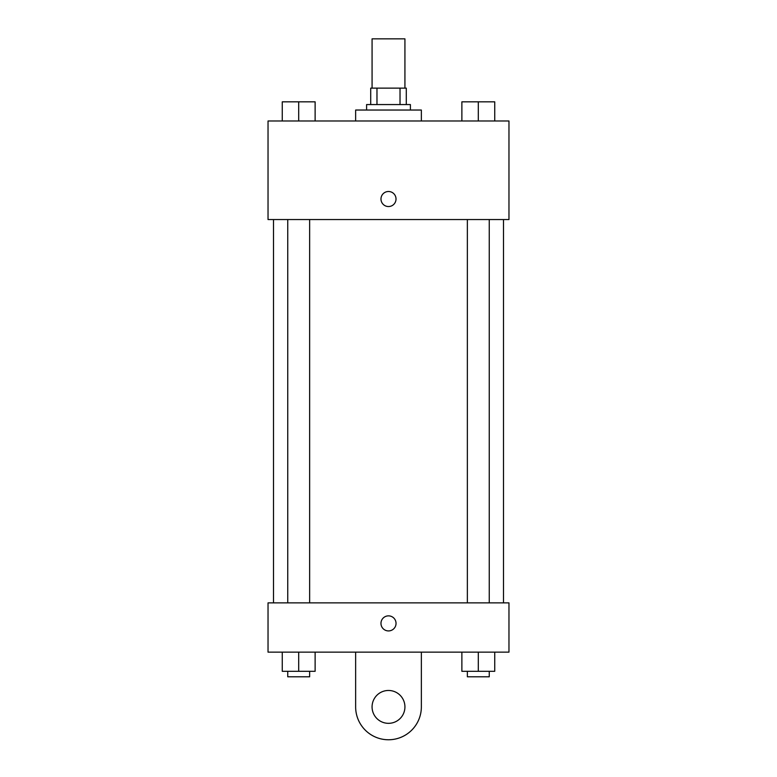 <?xml version="1.0" encoding="UTF-8"?>
<svg xmlns="http://www.w3.org/2000/svg" width="777" height="777" viewBox="0 0 777 777"><rect width="100%" height="100%" fill="white"/><g stroke="black" fill="none" stroke-linecap="round" stroke-linejoin="round"><path stroke-width="1.17" d="M404.924 88.131L404.924 38.85L372.076 38.85L372.076 88.131M376.971 104.565L376.971 88.131L370.707 88.131L370.707 104.565L370.707 88.131M376.971 88.131L406.293 88.131L406.293 104.565M400.029 104.565L400.029 88.131M366.598 110.033L366.598 104.565L410.402 104.565L410.402 110.033M421.357 120.989L421.357 110.033L355.643 110.033L355.643 120.989M268.036 120.989L508.964 120.989L508.964 219.551L268.036 219.551L268.036 120.989M388.5 206.546A7.527 7.527 0 0 1 381.983 195.26A7.527 7.527 0 0 1 395.017 195.26A7.527 7.527 0 0 1 388.5 206.546M268.036 602.865L508.964 602.865L508.964 652.146L268.036 652.146L268.036 602.865L508.964 602.865M461.878 120.989L461.878 101.826L494.735 101.826L494.735 120.989L494.735 101.826M478.302 120.989L478.302 101.826M489.257 101.826L467.356 101.826M282.265 120.989L282.265 101.826L315.122 101.826L315.122 120.989L315.122 101.826M298.698 120.989L298.698 101.826M309.644 101.826L287.743 101.826M461.878 652.146L461.878 671.309L494.735 671.309L494.735 652.146L494.735 671.309M478.302 671.309L478.302 652.146M489.257 671.309L489.257 676.786L467.356 676.786L467.356 671.309M282.265 652.146L282.265 671.309L315.122 671.309L315.122 652.146L315.122 671.309M298.698 671.309L298.698 652.146M309.644 671.309L309.644 676.786L287.743 676.786L287.743 671.309M380.973 623.397A7.527 7.527 0 0 1 392.268 616.87A7.527 7.527 0 0 1 392.268 629.914A7.527 7.527 0 0 1 380.973 623.397M421.357 652.146L421.357 706.905A32.857 32.857 0 0 1 388.5 739.762A32.857 32.857 0 0 1 355.643 706.905L355.643 652.146M388.5 723.329A16.424 16.424 0 0 1 374.271 698.688A16.424 16.424 0 0 1 402.729 698.688A16.424 16.424 0 0 1 388.5 723.329M503.496 602.865L503.496 219.551M273.504 602.865L273.504 219.551M467.356 219.551L467.356 602.865M489.257 219.551L489.257 602.865M309.644 602.865L309.644 219.551M287.743 602.865L287.743 219.551"/></g></svg>
